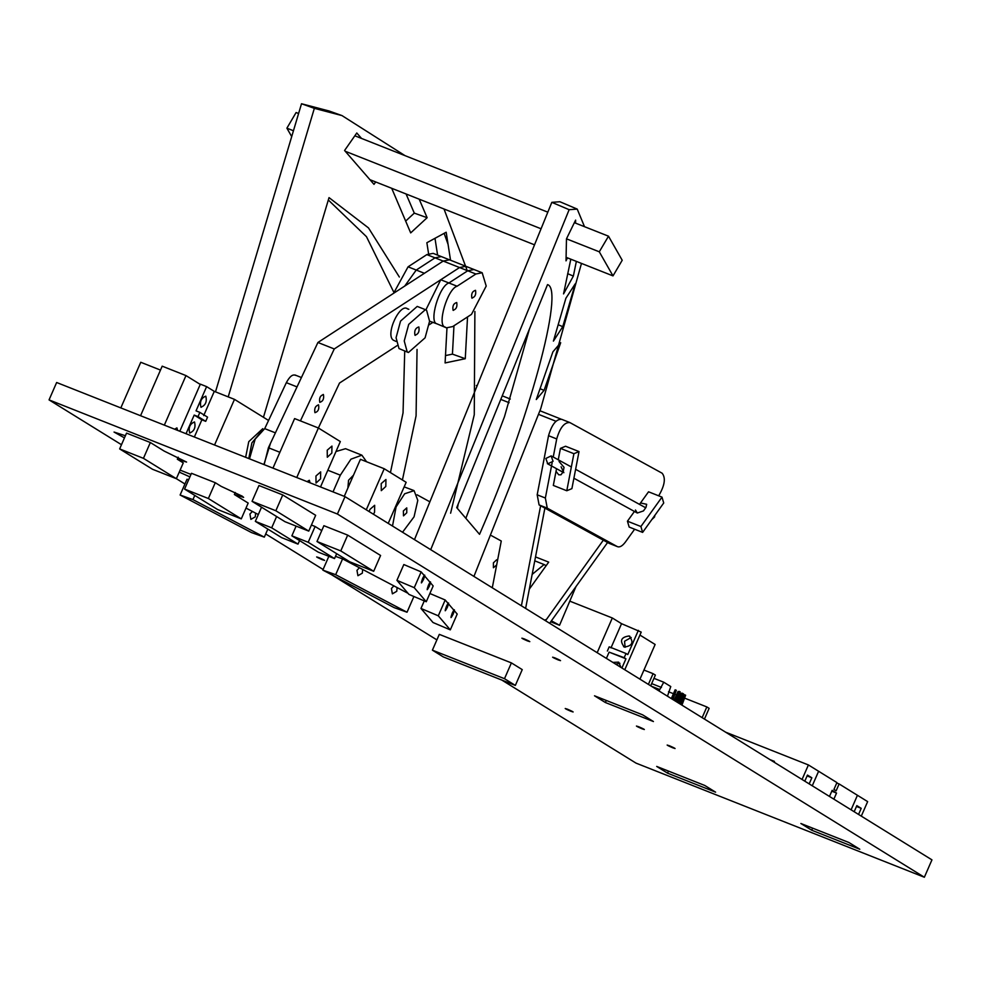 <?xml version="1.0" encoding="UTF-8"?>
<svg xmlns="http://www.w3.org/2000/svg" width="981" height="981" viewBox="0 0 981 981"><rect width="100%" height="100%" fill="white"/><g stroke="black" fill="none" stroke-linecap="round" stroke-linejoin="round"><path stroke-width="1.47" d="M189.676 433.026C188.315 427.495 189.934 423.804 194.52 421.953C195.881 427.483 194.275 431.174 189.676 433.026L189.873 433.124M200.958 407.225C199.597 401.695 201.203 398.004 205.789 396.152C207.15 401.683 205.544 405.374 200.958 407.225L201.142 407.323M262.516 430.021L251.872 442.897L248.769 458.544M262.773 428.66L248.757 441.658L245.642 457.318M186.034 433.725L194.189 415.073L201.865 419.819L194.348 437.011M120.822 407.912L140.761 362.271L160.492 370.082M268.561 420.457L234.484 399.365L214.545 445.006M199.866 412.376L207.555 417.133L205.716 421.34L198.027 416.594L199.866 412.376L196.028 410.855L206.611 386.624L200.369 384.147L179.793 431.248M206.611 386.624L214.287 391.37L234.484 399.365M205.716 421.34L201.865 419.819M203.705 415.601L214.287 391.37M198.027 416.594L194.189 415.073M174.63 429.212L176.911 427.875L177.671 430.414M140.553 415.711L162.196 366.171L185.985 375.588L164.342 425.129M119.645 448.918L126.549 433.112L150.351 442.529L164.158 451.076L186.586 462.076L177.328 459.218L183.263 462.897L176.359 478.703L152.558 469.286L119.645 448.918L143.447 458.335L150.351 442.529M143.447 458.335L176.359 478.703M177.328 459.218L178.199 457.207L177.328 459.218M200.247 384.417L185.985 375.588M515.344 685.425L443.253 656.89L432.4 650.158L439.304 634.364L511.395 662.898L522.248 669.618L515.344 685.425L504.492 678.693L511.395 662.898M432.4 650.158L504.492 678.693M315.956 475.993L316.029 483.057L320.566 478.851L320.677 471.886L315.956 475.993M327.225 450.193L327.298 457.256L331.836 453.05L331.946 446.085L327.225 450.193M310.082 482.824L309.322 480.285L307.041 481.622M315.661 515.307L282.749 494.939L258.959 485.521L252.056 501.328L284.968 521.696L308.757 531.113L315.661 515.307M308.757 531.113L275.845 510.745L282.749 494.939M296.752 477.539L318.396 427.998L340.333 441.573L320.517 486.944M272.963 468.121L294.607 418.58L318.396 427.998M275.845 510.745L252.056 501.328M369.187 511.604L369.935 509.397L374.668 505.289L374.546 512.254L373.454 514.252M381.204 483.608L385.938 479.488L385.815 486.453L381.29 490.659L381.204 483.608M366.281 509.801L384.221 468.734L406.159 482.309L388.218 523.388M375.551 552.364L380.591 555.479L373.687 571.285L349.898 561.868L316.986 541.5L323.889 525.693L347.679 535.111L375.551 552.364M316.986 541.5L340.775 550.917L373.687 571.285M340.775 550.917L347.679 535.111M344.257 496.349L360.432 459.316L384.221 468.734M208.364 498.507L184.575 489.09L191.479 473.296L215.268 482.701L221.203 486.38L242.209 496.165L243.631 497.379L234.373 494.522L248.181 503.069L241.277 518.875L208.364 498.507L215.268 482.701M184.575 489.09L217.488 509.458L241.277 518.875M255.6 513.124L255.293 516.852L250.878 519.39L249.934 514.032L252.387 511.432M362.639 569.446L362.332 573.162L357.918 575.712L356.974 570.341L359.426 567.754M397.084 587.57L396.778 591.285L392.375 593.836L391.419 588.477L393.872 585.878M390.438 472.572L403.044 412.854L404.724 351.051M393.786 292.191L366.477 236.691L328.316 199.989M180.112 495.013L192.95 499.599L264.318 537.147L251.467 532.56L180.112 495.013L187.015 479.219L188.634 479.795M322.823 570.108L335.674 574.694L407.029 612.23L394.19 607.644L322.823 570.108L328.843 556.325M448.072 244.379L444.135 233.343M405.03 155.648L341.989 115.586L329.138 111L301.51 103.753L215.501 391.848M445.484 355.588L452.437 354.129L453.97 325.753M437.6 255.109L434.988 238.309M405.631 221.117L414.289 213.122L406.085 193.98M263.448 417.293L329.027 197.622L368.5 227.935L399.353 277.022M417.048 349.42L416.079 415.809L402.418 479.991M428.574 253.674L426.87 242.724L446.183 232.227L450.537 260.235M419.194 199.168L427.127 217.708L414.289 213.122M391.713 188.291L410.683 232.902L427.127 217.708M467.532 316.937L465.276 358.715L452.437 354.129M446.968 328.01L445.092 362.945L465.276 358.715M375.686 181.951L374.006 184.367L344.576 150.498L356.79 132.987L361.523 138.431M341.989 115.586L314.349 108.339L228.205 396.888M192.95 499.599L194.79 495.405M264.318 537.147L267.838 529.09M335.674 574.694L342.577 558.888L408.035 593.321M407.029 612.23L413.908 596.497M450.61 513.21L474.264 414.742L474.89 311.492M467.226 270.584L444.013 209.002M301.51 103.753L314.349 108.339M428.439 585.191C426.514 590.636 426.821 590.991 429.347 586.246C431.272 580.801 430.966 580.445 428.439 585.191L429.997 582.236M427.201 589.691L429.347 586.246M446.465 606.27C444.54 611.715 444.847 612.07 447.373 607.325C449.298 601.88 448.991 601.525 446.465 606.27L448.023 603.315M445.227 610.771L447.373 607.325M452.266 613.051C450.34 618.496 450.647 618.852 453.173 614.106C455.098 608.661 454.792 608.318 452.266 613.051L453.835 610.108M451.027 617.564L453.173 614.106M422.639 578.398C420.714 583.854 421.008 584.198 423.534 579.452C425.46 574.008 425.165 573.664 422.639 578.398L424.197 575.455M421.401 582.91L423.534 579.452M456.717 507.631L479.537 534.326C528.759 421.867 564.946 288.99 547.521 284.613L456.717 507.631M473.933 576.423L540.764 408.587L581.475 263.411M584.504 226.685L577.233 209.1L569.139 209.689L430.708 549.679M450.304 629.863L457.207 614.057L445.19 600.004L438.286 615.81L420.972 608.453L432.989 622.506L450.304 629.863L438.286 615.81M426.269 601.745L433.173 585.951L421.156 571.898L414.252 587.693L396.925 580.335L408.942 594.4L426.269 601.745L414.252 587.693M544.063 390.401L560.691 342.7L552.904 351.836L536.276 399.537L544.063 390.401L540.053 388.697M562.763 326.661L575.234 283.816L565.89 298.249L553.407 341.106L562.763 326.661L558.177 324.723M570.807 259.18L563.548 293.908L573.358 276.09L576.362 261.387M575.54 223.141L575.614 220.1L566.478 238.824L566.012 260.86L567.472 257.868M529.409 329.101L504.479 416.68L465.852 518.324M577.233 209.1L559.906 201.743L551.825 202.344L414.485 539.636M420.972 608.453L424.27 600.899M396.925 580.335L403.829 564.541L421.156 571.898M569.139 209.689L551.825 202.344M567.668 273.674L573.358 276.09M369.947 179.682L534.522 244.821M566.086 257.316L613.002 275.894L622.212 260.259L608.502 236.188L599.293 251.81L613.002 275.894M298.592 113.514L296.103 112.533L286.893 128.168L293.442 130.755M345.238 151.258L541.058 228.769M566.478 238.824L599.293 251.81M286.893 128.168L291.7 136.592M354.84 135.783L547.827 212.166M574.351 222.662L608.502 236.188M642.04 728.797C645.596 729.962 644.492 729.288 638.754 726.762C635.197 725.609 636.301 726.283 642.04 728.797L644.358 729.508M672.758 747.804C676.314 748.969 675.21 748.295 669.471 745.768C665.915 744.616 667.019 745.29 672.758 747.804L675.075 748.528M570.819 711.25C574.363 712.414 573.272 711.728 567.521 709.214C563.977 708.049 565.068 708.736 570.819 711.25L573.125 711.961M558.214 659.931C561.77 661.096 560.666 660.421 554.927 657.895C551.371 656.743 552.475 657.417 558.214 659.931L560.531 660.642M527.496 640.924C531.052 642.089 529.948 641.402 524.21 638.889C520.653 637.724 521.757 638.41 527.496 640.924L529.814 641.635M322.259 559.685C325.815 560.85 324.711 560.176 318.972 557.649C315.416 556.485 316.507 557.171 322.259 559.685L324.576 560.396M859.797 849.239L848.933 842.52L800.876 823.5L811.741 830.22L859.797 849.239M715.615 792.17L704.75 785.45L656.694 766.431L667.558 773.151L715.615 792.17M638.754 726.762L636.436 726.05M669.471 745.768L667.154 745.057M567.521 709.214L565.215 708.503M554.927 657.895L552.61 657.184M524.21 638.889L521.892 638.177M318.972 557.649L316.655 556.938M245.998 508.072L258.31 514.559M335.514 556.362L342.577 558.888M49.05 399.892L337.415 514.032L345.005 496.644L56.64 382.504L49.05 399.892L121.485 444.712M345.005 496.644L931.95 859.859L924.36 877.247L635.995 763.108L501.769 680.041M436.888 639.894L331.394 574.608M323.105 569.483L265.704 533.958M184.931 483.976L176.359 478.679M924.36 877.247L337.415 514.032M653.432 721.538L642.58 714.818L594.511 695.799L605.375 702.519L653.432 721.538M125.409 435.736L114.041 432.057L124.477 437.882M190.988 474.424L180.099 470.107M179.229 472.106L189.909 476.889M321.756 530.598L315.109 526.49L308.206 542.285L291.872 535.822L318.2 552.119L334.533 558.581L308.206 542.285M429.874 593.493L445.19 600.004M234.373 494.522L235.244 492.511M605.375 702.519L606.283 700.459M667.558 773.151L668.453 771.091M811.741 830.22L812.636 828.16M545.424 619.685L545.142 620.495M347.887 488.023L348.549 480.261L353.503 475.16M327.826 470.218L340.321 475.172L350.94 459.182L361.891 455.172L366.563 461.744M336.005 451.505L345.557 448.697L361.891 455.172M336.679 553.689L334.533 558.581M311.418 525.019L315.109 526.49M296.115 526.098L291.872 535.822M340.321 475.172L333.013 491.898M249.493 458.838L255.17 439.145L264.723 428.623L286.342 382.676C289.677 376.385 292.792 373.957 295.698 375.392M263.901 464.54L270.462 443.363M264.723 428.623L275.403 432.854M393.589 293.307L408.071 266.82L426.858 254.606L433.148 253.356L441.315 256.581L435.024 257.844L441.315 256.581L449.494 259.818L443.204 261.069L449.494 259.818L465.828 266.292L459.537 267.543L465.828 266.292L473.995 269.517L467.716 270.781L448.918 282.982C439.23 285.667 428.513 322.406 436.986 323.853L430.07 321.363M300.419 420.886L334.263 348.954L459.537 267.543L440.751 279.757L425.877 309.886M453.075 310.278C456.263 309.322 457.477 306.734 456.717 302.516C453.529 303.472 452.302 306.06 453.075 310.278L453.308 310.413M471.861 298.065C475.062 297.108 476.276 294.521 475.515 290.315C472.315 291.271 471.101 293.859 471.861 298.065L472.094 298.212M445.166 327.09L446.416 327.838L452.695 326.575L471.493 314.361L486.208 286.047L482.174 272.755L475.883 274.006L457.085 286.219C447.41 288.904 436.68 325.643 445.166 327.09M482.174 272.755L473.995 269.517L467.716 270.781L448.918 282.982C439.23 285.667 428.513 322.406 436.986 323.853L446.416 327.838M426.858 254.606L435.024 257.844L416.238 270.057L404.724 286.072L416.238 270.057L424.405 273.282L443.204 261.069L475.883 274.006M334.263 348.954L317.918 342.479L443.204 261.069L435.024 257.844L416.238 270.057L408.071 266.82M318.567 404.92C319.34 409.138 318.114 411.726 314.926 412.682C314.165 408.464 315.379 405.876 318.567 404.92L318.335 404.785M323.436 394.583C324.196 398.789 322.982 401.376 319.794 402.333C319.021 398.127 320.247 395.539 323.436 394.583L323.203 394.436M318.371 427.986L339.512 383.044L397.023 345.668M429.188 324.772L433.013 322.283M465.828 266.292L467.079 267.028M279.879 452.29L268.402 447.741L317.918 342.479M268.402 447.741L264.147 464.638M407.863 309.101C400.346 301.731 384.944 334.472 393.258 340.137L396.103 341.449M414.951 335.22C418.36 334.202 419.66 331.443 418.85 326.943C415.441 327.973 414.141 330.732 414.951 335.22L415.208 335.379M426.637 310.401L425.386 309.653L408.721 324.355L404.233 340.959L407.164 351.774L408.415 352.522L425.092 337.82L429.58 321.216L426.637 310.401M425.386 309.653L417.219 306.415L400.542 321.118L396.066 337.722L398.997 348.549L408.415 352.522M281.67 537.662L298.016 544.124L271.688 527.827L255.342 521.365L281.67 537.662M299.561 540.58L298.016 544.124M276.617 516.521L271.688 527.827M261.535 507.189L255.342 521.365M403.387 510.929L403.485 515.871L406.759 512.781L406.759 507.876L403.387 510.929M402.541 532.242L414.068 516.791L417.796 500.359L414.08 490.659L404.675 493.762L396.091 506.919L392.51 526.037M413.565 490.414L404.16 486.883M497.441 560.973L496.693 559.746L493.406 562.836L493.406 567.741L496.68 564.933M422.222 520.653L420.064 525.939M551.408 620.814L559.55 625.277L550.721 621.782M575.982 586.577L559.55 625.277M532.156 574.388L544.112 564.541L546.159 565.669M417.048 494.792L429.874 501.831M491.579 535.712L501.266 541.022L492.29 587.778M544.112 564.541L534.755 560.838M651.813 519.599L654.535 517.012L654.916 515.27M553.063 461.303L551.138 455.907L545.853 458.458L547.766 463.854L553.063 461.303M545.362 498.029L537.183 494.792L539.096 504.921L547.263 508.146L545.362 498.029L552.144 462.713M553.235 457.023L556.717 438.936C560.004 427.667 564.382 422.21 569.863 422.566L561.696 419.328C556.215 418.973 551.837 424.43 548.538 435.699L556.717 438.936M658.607 495.785L659.085 495.123C664.799 485.19 665.817 477.894 662.163 473.234L569.863 422.566M547.263 508.146L617.294 546.589C619.649 547.606 622.371 546.074 625.449 541.99L634.621 529.225M617.294 546.589L609.127 543.351L617.294 546.589M634.425 511.457L627.448 521.193L629.164 527.067L642.629 532.389L663.72 502.995L661.991 497.122L648.539 491.8L639.502 504.381M558.25 459.782L560.445 448.366L573.897 453.7L566.785 490.758L553.321 485.436L556.534 468.697M560.445 448.366L565.571 446.245L579.023 451.579L571.898 488.636L566.785 490.758M539.096 504.921L609.127 543.351M537.183 494.792L548.538 435.699M607.595 542.518L549.642 623.278M640.519 502.971L646.663 504.295L645.988 507.385L643.45 510.929L637.319 513.014L635.467 510.01M603.327 540.175L545.522 620.728M535.516 556.914L548.698 562.125L529.323 589.127M661.991 497.122L640.9 526.515L627.448 521.193M642.629 532.389L640.9 526.515M563.854 472.683L561.095 466.821M544.896 508.097L525.62 608.416M560.838 419.034L540.004 410.781M510.304 399.034L502.235 395.834M559.035 461.475L564.038 467.336L563.18 471.8L560.985 474.804L558.729 474.804L556.031 471.346M540.629 505.755L521.402 605.804M555.884 421.217L538.716 414.423M509.114 402.7L500.776 399.402M458.237 503.891L457.379 508.403M573.897 453.7L579.023 451.579M629.152 635.97C634.057 642.236 632.451 645.927 624.321 647.043C619.416 640.777 621.022 637.086 629.152 635.97L629.925 636.35M612.855 662.396L618.655 662.15L621.022 667.448M624.321 647.043L623.548 646.651M624.774 669.765L641.218 632.107L621.549 623.683L610.967 647.914M638.373 630.342L627.779 654.572L626.025 653.493L624.186 657.699L625.939 658.791L609.115 652.132L606.381 658.398M639.955 679.171L655.124 644.468L639.931 635.063M621.549 623.683L612.328 617.981L569.789 601.145M597.171 652.684L612.328 617.981M624.186 657.699L609.115 652.132M607.362 651.041L609.201 646.835L626.025 653.493M625.13 647.288L624.541 641.267L631.188 637.491M615.7 664.162L619.918 663.291M625.939 658.791L621.917 668M653.959 678.337L663.745 682.212L670.771 686.553L667.472 696.191M663.745 682.212L659.011 690.955M651.654 683.598L661.452 687.473M675.946 701.44L680.152 691.801L678.987 691.347L674.867 700.777M680.152 691.801L676.449 701.746M672.402 699.245L676.326 690.281L675.136 689.815L671.311 698.57M676.326 690.281L672.917 699.563M678.766 703.193L682.984 693.555L681.82 693.089L677.699 702.519M682.984 693.555L683.536 693.898L679.33 703.536M679.146 692.034L677.957 691.568L674.131 700.311M681.427 704.836L685.633 695.198L684.468 694.732L680.348 704.162M685.633 695.198L681.942 705.143M681.807 693.677L680.618 693.211L676.792 701.967M684.946 698.264L706.835 706.933L702.151 717.651M706.835 706.933L709.14 708.356L704.456 719.073M668.502 691.752L673.432 693.702M675.173 694.401L676.498 694.916M682.114 697.148L683.23 697.589M643.941 670.048L653.076 673.665L648.392 684.382M653.076 673.665L655.382 675.087L650.697 685.817M802.053 779.478L808.405 764.947L818.608 771.262L812.268 785.793L818.608 771.262L836.928 782.593L833.936 789.447L836.131 790.809L839.123 783.954L857.431 795.284L851.091 809.828L857.431 795.284L867.645 801.612L861.293 816.143M836.744 783.01L839.123 783.954M829.485 796.449L832.146 790.343L836.535 793.065L831.729 791.164M836.535 793.065L833.862 799.159M854.169 811.728L856.83 805.622L861.22 808.344L856.413 806.431M861.22 808.344L858.547 814.438M769.962 759.613L774.438 761.391L774.095 762.176M725.633 732.182L808.405 764.947M772.157 760.974L774.254 761.808M804.8 781.17L807.461 775.076L811.851 777.786L807.044 775.885M811.851 777.786L809.178 783.893M286.342 382.676L297.022 386.894M457.085 286.219L440.751 279.757M659.649 689.508L651.347 686.21M295.048 375L301.437 377.526M408.832 309.297L406.919 308.549M645.706 507.778L575.614 469.31M571.347 466.968L551.53 456.091M636.939 512.83L573.897 478.225M563.069 472.278L547.373 463.67M476.312 385.508L477.109 385.827"/></g></svg>
